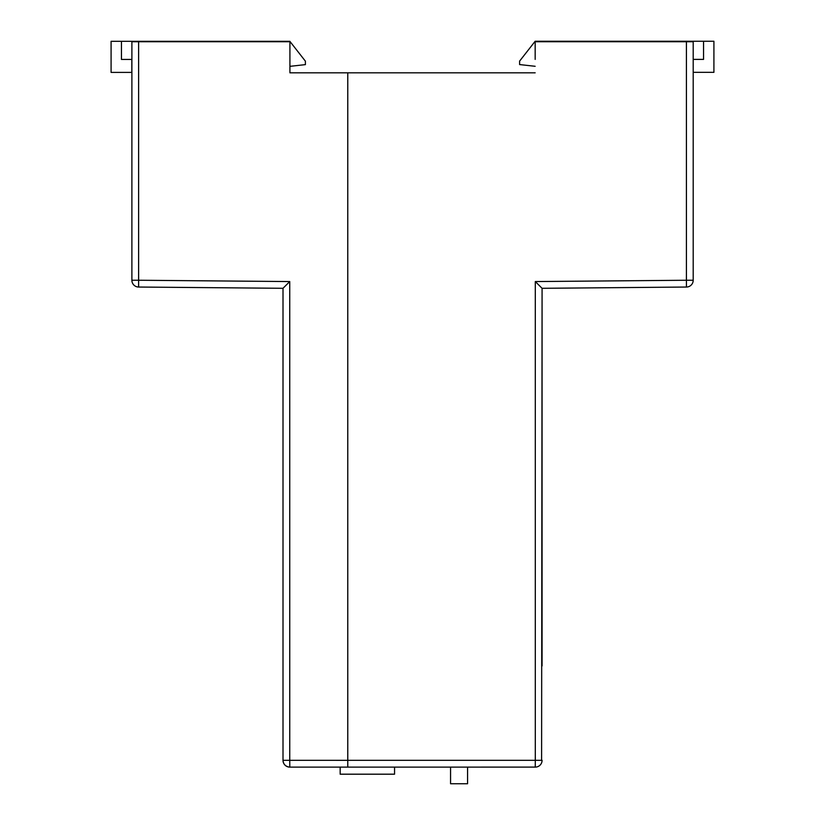 <?xml version="1.0" encoding="UTF-8"?>
<svg xmlns="http://www.w3.org/2000/svg" width="825" height="825" viewBox="0 0 825 825"><rect width="100%" height="100%" fill="white"/><g stroke="black" fill="none" stroke-linecap="round" stroke-linejoin="round"><path stroke-width="1.24" d="M535.951 767.085L467.569 767.116L477.304 767.116L467.569 767.116L467.569 783.75L450.563 783.75L450.563 767.116L394.556 767.116L394.556 774.19L340.158 774.19L340.158 767.116M693.196 59.39L703.55 59.39L703.55 41.25L713.914 41.25L713.914 72.342L693.196 72.342M687.07 287.007A6.796 6.796 0 0 1 686.452 287.038L687.07 287.007A6.796 6.796 0 0 0 693.196 280.242L686.421 280.252L686.421 41.735L535.167 41.735L535.167 59.39M703.55 41.25L535.157 41.25L519.606 61.112L519.606 64.567L535.157 66.289M131.887 72.394L111.086 72.394L111.086 41.312L121.45 41.312L121.45 59.441L131.887 59.441M131.814 72.394L131.814 59.441M535.167 72.817L289.915 72.817L289.915 66.34L305.394 64.628L305.394 61.174L289.843 41.312L121.45 41.312M541.602 760.32L542.077 288.307L535.301 281.562L686.421 280.252L686.452 287.038L542.077 288.307L542.077 665.919M535.27 767.116L289.802 767.116A6.796 6.796 0 0 1 283.006 760.32C283.295 764.063 285.337 766.322 289.132 767.085L289.812 767.116L289.75 760.32L347.768 760.33L347.768 767.116L347.768 72.817L347.768 760.32L535.301 760.32L535.26 767.116A6.796 6.796 0 0 0 542.077 760.32L535.507 760.32M542.077 601.384L542.077 293.824L542.077 601.384M693.196 280.242L693.196 41.735L686.421 41.735M283.006 288.307L283.006 439.343L283.006 288.296L289.74 281.562L289.75 760.32L283.006 760.32L283.006 288.296L138.621 287.038L138.621 280.242L131.887 280.242L131.887 41.735L289.915 41.735L289.915 72.817M139.868 287.048L138.002 287.007A6.796 6.796 0 0 1 131.887 280.242A6.796 6.796 0 0 0 138.621 287.038L138.002 287.007A6.796 6.796 0 0 1 131.887 280.242A6.796 6.796 0 0 0 138.621 287.038M283.006 665.919L283.006 760.32C283.295 764.063 285.337 766.322 289.132 767.085L289.802 767.116A6.796 6.796 0 0 1 283.006 760.32L283.006 665.919M450.563 767.116L412.541 767.116L450.563 767.116M535.301 760.32L535.301 281.562M289.74 281.562L138.621 280.242L138.621 41.735M347.768 767.116L289.802 767.116L347.768 767.116"/></g></svg>
